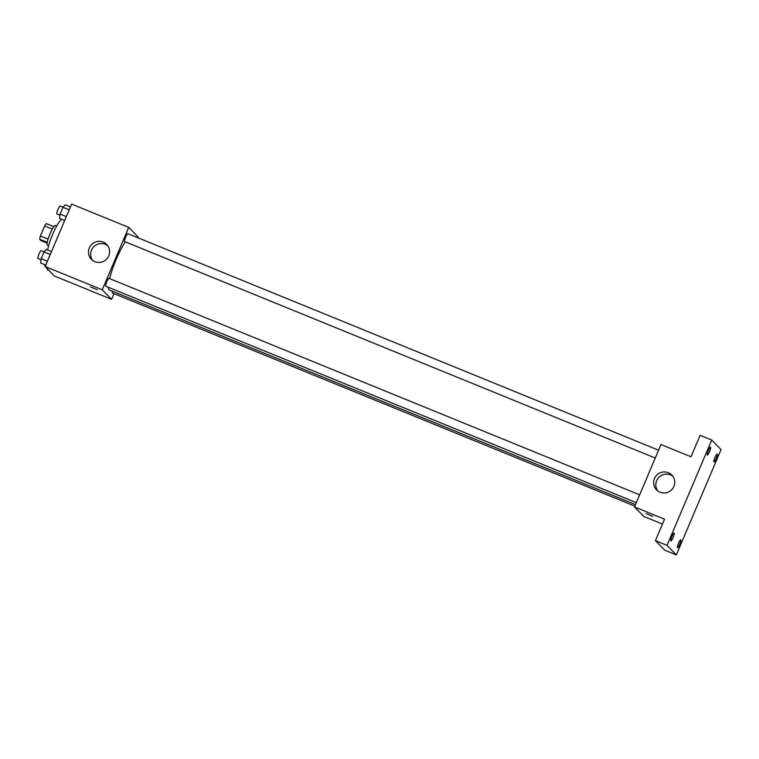 <?xml version="1.0" encoding="UTF-8"?>
<svg xmlns="http://www.w3.org/2000/svg" width="759" height="759" viewBox="0 0 759 759"><rect width="100%" height="100%" fill="white"/><g stroke="black" fill="none" stroke-linecap="round" stroke-linejoin="round"><path stroke-width="1.14" d="M48.054 239.104L40.407 235.983L44.658 225.973A10.095 1.822 112.2 0 1 46.261 223.601L53.832 226.694M47.115 243.174L41.138 240.736L39.639 239.208A10.095 1.822 112.2 0 1 40.407 235.983M47.248 242.311L39.639 239.208M48.642 245.66L47.428 245.166A10.626 1.916 -67.8 0 1 49.667 234.607A10.626 1.916 -67.8 0 1 55.454 225.489L56.669 225.983M52.295 229.095L44.658 225.973M61.821 219.266A19.127 3.453 112.2 0 0 53.936 231.419A19.127 3.453 112.2 0 0 47.665 249.996M113.973 293.657L111.573 299.331L54.468 276.039L45.151 266.513L71.64 204.095L128.736 227.387L138.062 236.912L137.721 237.719M108.29 287.244A28.738 5.18 112.2 0 0 108.964 289.729A28.738 5.18 112.2 0 0 109.296 289.966L635.492 504.631M125.311 241.836A28.738 5.18 112.2 0 0 109.59 278.591M111.573 299.331L102.247 289.805L128.736 227.387M658.594 450.21L127.901 233.706A4.25 0.768 112.2 0 0 125.643 237.197A4.25 0.768 112.2 0 0 124.637 241.542A4.25 0.768 112.2 0 0 124.685 241.58L655.273 458.038M112.474 291.257A4.25 0.768 112.2 0 0 112.36 292.983A4.25 0.768 112.2 0 0 112.408 293.012L634.856 506.149M636.327 502.657L105.748 286.209A4.25 0.768 -67.8 0 1 106.639 281.978A4.25 0.768 -67.8 0 1 108.954 278.335A4.25 0.768 -67.8 0 1 109.002 278.373M102.247 289.805L45.151 266.513M94.884 261.675A10.664 10.455 135.6 0 1 91.725 244.417A10.664 10.455 135.6 0 1 107.731 257.718A10.664 10.455 135.6 0 1 94.884 261.675M97.228 289.729L90.416 286.893L97.228 289.729M92.589 260.375A10.664 10.455 135.6 0 1 107.655 245.622M662.446 524.061L643.831 516.471L634.515 506.946L661.004 444.527L691.003 456.766L700.111 435.315L711.724 440.049L721.05 449.575L676.345 554.905L664.723 550.161L655.406 540.645L664.514 519.184L634.515 506.946M676.345 554.905L667.019 545.379L655.406 540.645M667.019 545.379L711.724 440.049M660.055 492.24A10.664 10.455 135.6 0 1 656.896 474.982A10.664 10.455 135.6 0 1 672.891 488.284A10.664 10.455 135.6 0 1 660.055 492.24M652.712 516.338L645.909 513.501L652.712 516.338M657.759 490.931A10.664 10.455 135.6 0 1 672.825 476.178M709.494 451.757A4.25 0.768 -67.8 0 1 707.312 455.096A4.25 0.768 -67.8 0 1 708.337 450.561A4.25 0.768 -67.8 0 1 710.519 447.222A4.25 0.768 -67.8 0 1 709.494 451.757M673.072 537.581A4.25 0.768 -67.8 0 1 670.88 540.92A4.25 0.768 -67.8 0 1 671.905 536.385A4.25 0.768 -67.8 0 1 674.087 533.046A4.25 0.768 -67.8 0 1 673.072 537.581M679.732 544.383A4.25 0.768 -67.8 0 1 677.55 547.732A4.25 0.768 -67.8 0 1 678.565 543.197A4.25 0.768 -67.8 0 1 680.757 539.858A4.25 0.768 -67.8 0 1 679.732 544.383M716.164 458.559A4.25 0.768 -67.8 0 1 713.972 461.908A4.25 0.768 -67.8 0 1 714.997 457.373A4.25 0.768 -67.8 0 1 717.189 454.034A4.25 0.768 -67.8 0 1 716.164 458.559M45.758 265.071L40.606 262.975L41.166 258.696L44.041 251.941L46.346 249.455L51.498 251.561M47.39 261.238L41.166 258.696M50.255 254.483L44.041 251.941M44.098 251.874L41.214 250.698A4.25 0.768 112.2 0 0 38.956 254.189A4.25 0.768 112.2 0 0 37.95 258.534A4.25 0.768 112.2 0 0 37.997 258.572L41.024 259.806M64.705 220.442L59.553 218.345L60.113 214.076L62.978 207.311L65.293 204.826L70.435 206.932M66.327 216.609L60.113 214.076M69.202 209.854L62.978 207.311M63.044 207.245L60.151 206.068A4.25 0.768 112.2 0 0 57.902 209.56A4.25 0.768 112.2 0 0 56.897 213.905A4.25 0.768 112.2 0 0 56.944 213.943L59.97 215.177M49.05 270.508L47.276 269.777L47.4 268.819M44.544 264.578A4.25 0.768 112.2 0 0 44.62 265.346A4.25 0.768 112.2 0 0 44.667 265.375L45.493 265.716M108.954 278.335L639.657 494.84"/></g></svg>
